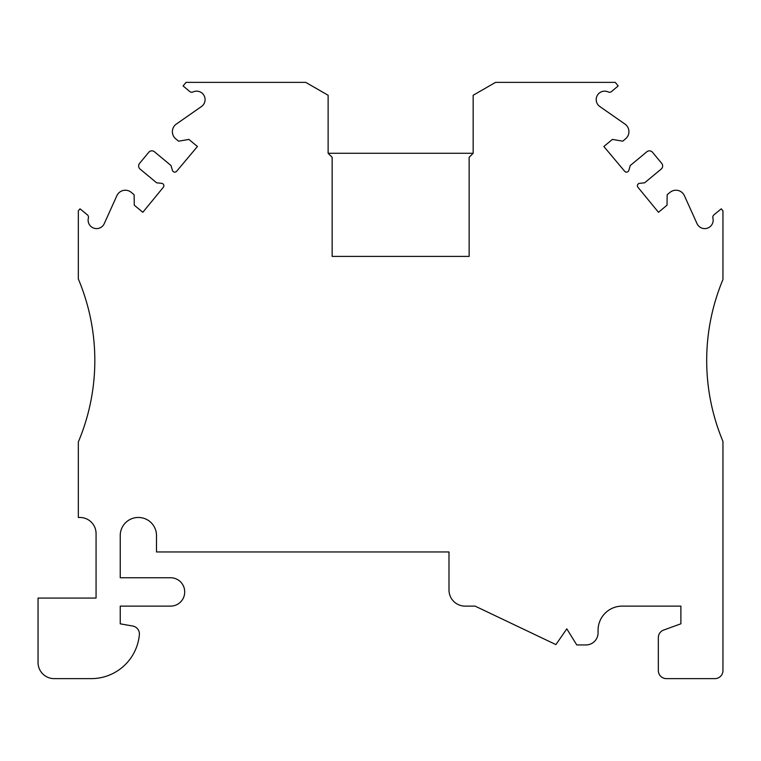 <?xml version="1.0" encoding="UTF-8"?>
<svg xmlns="http://www.w3.org/2000/svg" width="761" height="761" viewBox="0 0 761 761"><rect width="100%" height="100%" fill="white"/><g stroke="black" fill="none" stroke-linecap="round" stroke-linejoin="round"><path stroke-width="1.14" d="M328.124 153.275L332.157 157.299L332.157 256.409L469.137 256.409L469.137 157.299L473.161 153.275L473.161 95.258L495.563 82.369L615.221 82.369L618.198 85.917L611.635 91.472A3.225 3.225 0 0 1 608.201 91.938A8.447 8.447 0 0 0 599.83 106.54L624.952 124.062A9.284 9.284 0 0 1 625.571 138.816L622.717 141.185L612.396 139.415L603.853 146.502L624.667 171.273A2.416 2.416 0 0 0 628.833 170.407L630.289 165.518L646.85 151.772A4.033 4.033 0 0 1 652.519 152.295L661.728 163.387A4.033 4.033 0 0 1 661.204 169.066L644.643 182.811L639.573 183.344A2.416 2.416 0 0 0 637.956 187.282L658.474 212.29L667.017 205.194L667.169 194.73L670.022 192.362A9.284 9.284 0 0 1 684.405 195.682L697.009 223.601A8.447 8.447 0 0 0 712.905 218.055A3.225 3.225 0 0 1 713.999 214.773L721.285 208.828L722.95 210.807L722.95 279.544A209.503 209.503 0 0 0 722.95 441.39L722.95 670.574A8.057 8.057 0 0 1 714.893 678.631L666.389 678.631A8.057 8.057 0 0 1 658.332 670.574L658.332 638.498A8.057 8.057 0 0 1 658.341 638.07A8.057 8.057 0 0 1 663.63 630.07L680.886 623.792L680.886 606.117L622.232 606.117A24.171 24.171 0 0 0 598.06 630.289L598.06 632.867A12.09 12.09 0 0 1 585.97 644.947L576.781 644.947L566.793 628.833L555.92 644.605L475.092 606.117L465.104 606.117A16.114 16.114 0 0 1 448.99 590.003L448.99 551.963L156.5 551.963L156.5 535.525A18.045 18.045 0 0 0 138.445 517.48L138.283 517.48A18.045 18.045 0 0 0 120.238 535.525L120.238 577.751L170.597 577.751A14.098 14.098 0 0 1 184.695 591.849L184.695 592.01A14.098 14.098 0 0 1 170.597 606.117L120.238 606.117L120.238 623.83L132.747 626.037A8.057 8.057 0 0 1 139.311 635.188A8.057 8.057 0 0 1 139.273 635.673A48.343 48.343 0 0 1 91.234 678.631L54.164 678.631A16.114 16.114 0 0 1 38.05 662.517L38.05 598.06L96.067 598.06L96.067 533.594A16.114 16.114 0 0 0 79.953 517.48L78.335 517.48L78.335 441.941A209.503 209.503 0 0 0 78.335 279.002L78.335 210.807L80 208.828L87.296 214.773A3.225 3.225 0 0 1 88.381 218.055A8.447 8.447 0 0 0 104.276 223.601L116.88 195.682A9.284 9.284 0 0 1 131.263 192.362L134.117 194.73L134.278 205.194L142.821 212.29L163.33 187.282A2.416 2.416 0 0 0 161.722 183.344L156.642 182.811L140.081 169.066A4.033 4.033 0 0 1 139.558 163.387L148.766 152.295A4.033 4.033 0 0 1 154.445 151.772L170.997 165.518L172.462 170.407A2.416 2.416 0 0 0 176.628 171.273L197.432 146.502L188.89 139.415L178.578 141.185L175.724 138.816A9.284 9.284 0 0 1 176.343 124.062L201.456 106.54A8.447 8.447 0 0 0 193.085 91.938A3.225 3.225 0 0 1 189.66 91.472L183.087 85.917L186.065 82.369L305.722 82.369L328.124 95.258L328.124 153.275L473.161 153.275"/></g></svg>

